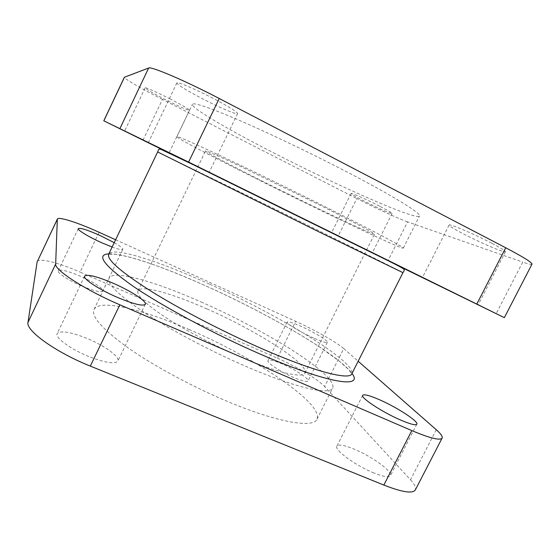 <?xml version="1.0" encoding="UTF-8"?>
<svg xmlns="http://www.w3.org/2000/svg" width="560" height="560" viewBox="0 0 560 560"><rect width="100%" height="100%" fill="white"/><g stroke="black" fill="none" stroke-linecap="round" stroke-linejoin="round"><path stroke-width="0.42" stroke-dasharray="2.8 2.1" d="M170.401 99.085C157.64 92.533 145.075 86.968 145.131 87.857C145.971 89.152 152.46 92.925 164.598 99.183C176.995 105.539 189.427 111.069 189.525 110.236C188.944 109.109 182.567 105.392 170.401 99.085M81.242 285.796C68.257 280.259 56.875 272.727 58.282 270.746C60.494 269.115 67.795 270.9 80.199 276.101C92.806 281.519 104.118 288.904 102.809 291.004C100.898 292.677 93.709 290.941 81.242 285.796M213.059 98.343C195.209 89.012 176.897 81.277 176.862 82.943C177.758 85.001 186.158 90.202 202.048 98.532C219.198 107.457 237.244 115.164 237.608 113.603C237.153 111.846 228.97 106.757 213.059 98.343M88.809 356.531C70.504 349.195 54.607 337.47 57.19 333.585C60.606 330.302 70.497 331.891 86.863 338.359C104.419 345.513 120.232 356.895 117.831 361.046C114.954 364.35 105.273 362.845 88.809 356.531M491.659 243.201C473.949 233.919 448.756 223.244 449.106 225.05C449.232 226.023 453.978 228.956 463.351 233.842C480.235 242.662 505.232 253.372 505.421 251.748C505.449 250.88 500.864 248.031 491.659 243.201M373.961 472.99C355.677 465.731 333.851 449.68 336.875 446.159C338.506 444.136 344.141 445.074 353.787 448.973C371.203 455.973 393.092 471.632 390.397 475.615C388.962 477.624 383.481 476.749 373.961 472.99M344.645 239.435L372.246 252.987L344.645 239.435M379.603 206.157C366.793 199.563 350.861 192.528 351.085 193.508C351.372 194.236 355.621 196.714 363.853 200.949C376.257 207.312 392.091 214.347 392.091 213.451C391.93 212.8 387.765 210.364 379.603 206.157M293.797 377.559C280.714 372.008 266.343 362.439 267.988 360.542C269.234 359.317 274.057 360.493 282.464 364.063C295.127 369.474 309.484 378.889 307.993 380.968C306.894 382.2 302.162 381.066 293.797 377.559M313.586 338.03C300.566 332.248 285.838 323.253 287.161 322.007C288.183 321.23 292.873 322.707 301.245 326.424C313.845 332.052 328.545 340.928 327.397 342.328C326.508 343.133 321.902 341.698 313.586 338.03M275.478 153.811C230.062 130.627 190.883 107.94 192.423 104.3C193.746 102.207 209.377 107.548 239.309 120.323C268.856 133.105 310.107 152.831 345.17 171.01C393.183 195.867 421.82 213.738 419.489 216.027C416.262 220.661 338.142 186.004 275.478 153.811M261.919 181.524C216.398 158.844 176.456 138.012 176.876 136.71C177.506 136.08 192.486 142.646 221.823 156.408C250.831 170.079 291.795 190.043 326.984 207.669C375.158 231.798 404.712 247.639 403.291 248.122C401.723 249.487 324.786 212.926 261.919 181.524M268.254 184.072C233.842 166.915 205.016 151.837 205.499 150.99C206.115 150.584 217.35 155.512 239.197 165.774L316.631 203.511C352.534 221.48 375.543 233.758 374.514 234.157C373.954 235.431 316.323 208.096 268.254 184.072M207.081 308.98C172.319 293.489 140.959 284.501 137.97 290.857C136.318 295.162 145.481 303.996 165.466 317.359C185.262 330.274 214.312 345.618 240.681 356.979C277.067 372.722 302.932 378.546 304.906 373.002C309.484 364.07 255.836 330.288 207.081 308.98M202.671 302.673C156.695 282.121 113.449 269.325 109.081 278.054C106.708 283.682 118.923 295.491 145.719 313.502C172.396 330.96 212.128 351.925 247.849 367.213C296.716 388.227 330.155 395.353 332.675 388.08C338.24 375.424 266.406 330.652 202.671 302.673M189.462 329.672C143.395 309.582 99.421 298.564 94.003 309.484C90.979 316.477 102.585 329.441 128.821 348.369C154.994 366.66 194.453 387.835 230.293 402.619C279.3 422.947 313.593 428.169 316.974 419.202C324.1 403.473 253.393 356.895 189.462 329.672M532 264.138C531.517 264.782 528.437 264.11 522.746 262.122L496.153 313.677M407.568 221.886C398.818 218.869 375.333 208.04 356.818 198.569L338.058 236.208L387.989 260.75L407.568 221.886L522.746 262.122M143.003 140.168L162.442 99.393L356.818 198.569M162.442 99.393C141.659 88.816 123.55 78.393 124.362 77.252M149.331 143.206L144.669 140.959M338.058 236.208L168.406 152.677M395.976 264.656L387.989 260.75M114.226 242.662C120.134 246.071 122.99 248.297 122.801 249.34C122.185 250.166 118.629 249.403 112.133 247.044M115.619 239.764L295.659 321.314L277.312 358.141L80.087 272.104L99.078 232.274M277.312 358.141C296.163 366.296 318.108 379.379 324.604 386.575L343.742 348.579L358.169 361.235M343.742 348.579C336.735 342.335 314.433 329.77 295.659 321.314M37.247 261.59C38.85 257.607 59.059 262.843 80.087 272.104M436.282 429.751L410.48 479.78L324.604 386.575M410.48 479.78C414.694 484.365 416.304 487.76 415.303 489.972M209.377 284.046C159.775 261.499 112.882 246.148 108.71 254.198L115.192 254.254L126.455 256.375C134.526 258.454 143.773 261.289 154.182 264.88C170.576 270.809 188.314 278.04 207.41 286.587C247.107 304.535 289.009 326.907 318.276 346.052L339.143 360.99L348.46 369.397L351.806 373.814C356.559 361.907 277.851 314.699 209.377 284.046M108.878 253.848C124.376 253.197 164.836 267.344 207.228 286.503C269.073 314.251 338.443 354.564 351.981 373.471M157.647 151.949L251.622 197.631C319.424 230.909 402.066 271.817 402.955 272.657M389.487 261.366L174.825 155.736M145.131 87.857L124.614 131.061M78.295 228.599L58.282 270.746M176.862 82.943L148.456 142.422M84.644 276.094L57.19 333.585M449.106 225.05L422.52 277.431M362.67 395.346L336.875 446.159M351.085 193.508L331.478 232.932M287.161 322.007L267.988 360.542M176.876 136.71L192.423 104.3M137.97 290.857L205.499 150.99M94.003 309.484L109.081 278.054M316.974 419.202L332.675 388.08M304.906 373.002L374.514 234.157M403.291 248.122L419.489 216.027M327.397 342.328L307.993 380.968M392.091 213.451L372.246 252.987M416.829 424.179L390.397 475.615M505.421 251.748L478.17 304.794M145.313 304.276L117.831 361.046M237.608 113.603L209.188 172.319M122.801 249.34L102.809 291.004M189.525 110.236L169.043 152.936"/><path stroke-width="0.84" d="M144.669 140.959L149.331 143.206M112.133 247.044L101.78 242.774C88.851 237.013 77.203 229.929 78.295 228.599C80.192 227.633 87.318 229.873 99.659 235.312L114.226 242.662M174.734 155.414L209.188 172.319L174.734 155.414M117.292 297.339C99.092 289.555 82.649 278.726 84.644 276.094C87.486 274.015 97.041 276.416 113.302 283.304C130.767 290.857 147.091 301.413 145.313 304.276C142.975 306.439 133.637 304.129 117.292 297.339M437.402 284.781L478.17 304.794L437.402 284.781M400.995 420.217C382.837 412.503 360.248 397.663 362.67 395.346C363.958 394.002 369.39 395.395 378.98 399.518C396.277 406.924 418.866 421.463 416.829 424.179C415.716 425.537 410.438 424.214 400.995 420.217M103.782 120.806L124.362 77.252L148.638 68.033C150.906 66.094 185.668 80.92 219.24 98.504L505.715 247.772C523.418 257.089 532.175 262.549 532 264.138L504.343 317.66L188.608 162.085L103.782 120.806L168.406 152.677M504.343 317.66L395.976 264.656M57.323 219.114L55.664 264.04C54.222 269.892 85.603 290.206 119.854 304.787L411.81 430.591C430.01 438.235 440.111 440.741 442.113 438.095L415.303 489.972C412.664 493.857 402.171 492.219 383.838 485.065L90.314 366.093C55.874 352.387 25.48 330.484 28 322.364L37.121 262.003L57.323 219.114C58.373 216.293 78.106 222.712 99.078 232.274L115.619 239.764M442.113 438.095C442.778 436.527 440.832 433.748 436.282 429.751L358.169 361.235M157.647 151.949L108.71 254.198C106.526 259.322 120.169 271.362 149.646 290.318C179.011 308.763 222.614 331.52 261.45 348.495C314.405 371.721 349.692 380.506 351.806 373.814L402.955 272.657L319.263 232.015L157.647 151.949L158.494 149.828C158.683 149.037 159.684 148.974 161.511 149.632L195.426 165.753L387.597 260.414C402.745 268.093 405.083 269.171 404.124 270.69L402.955 272.657M351.981 373.471C364.063 388.689 328.251 383.789 260.393 354.165C214.13 334.068 162.036 306.075 132.503 285.824C103.642 265.258 95.767 254.597 108.878 253.848M174.825 155.736C151.263 144.088 147.574 142.191 176.89 156.555L389.487 261.366M383.838 485.065L411.81 430.591M119.854 304.787L90.314 366.093M57.253 219.408L37.121 262.003M28 322.364L55.664 264.04M219.24 98.504L188.608 162.085M476.812 304.052L505.715 247.772M120.001 128.408L148.638 68.033M124.481 77.161L103.838 120.834"/></g></svg>
